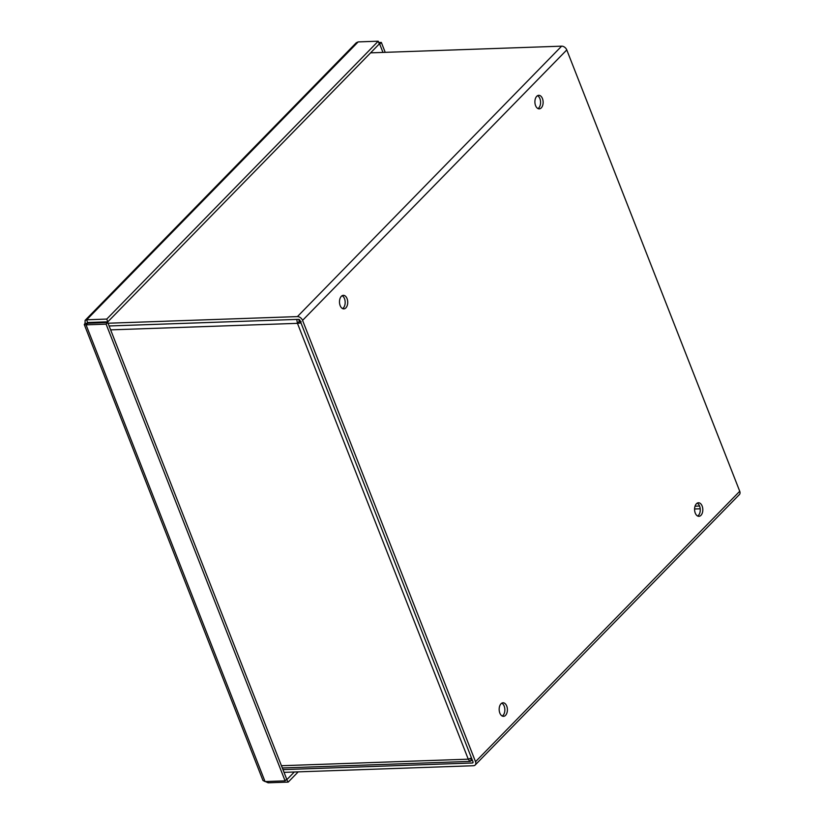 <?xml version="1.0" encoding="UTF-8"?>
<svg xmlns="http://www.w3.org/2000/svg" width="824" height="824" viewBox="0 0 824 824"><rect width="100%" height="100%" fill="white"/><g stroke="black" fill="none" stroke-linecap="round" stroke-linejoin="round"><path stroke-width="1.24" d="M695.044 506.194L699.555 506.029M694.581 508.985L700.215 508.789M471.462 757.946L468.269 759.182L469.927 761.355L472.224 759.883M470.494 758.451L471.39 760.737M301.162 321.71L299.091 321.669L297.464 323.338L300.976 322.905M296.733 319.403L297.464 323.338L110.632 329.868M299.091 321.669L298.988 319.444M697.65 516.03A6.777 4.12 88 0 0 698.412 515.422A6.777 4.12 88 0 0 700.215 508.779A6.777 4.12 88 0 0 697.197 503.145M700.966 515.33A6.777 4.12 -92 0 1 698.937 516.318A6.777 4.12 -92 0 1 694.581 509.685A6.777 4.12 -92 0 1 698.464 502.774A6.777 4.12 -92 0 1 702.604 507.646A6.777 4.12 -92 0 1 700.966 515.33M502.238 716.046A6.777 4.12 88 0 0 503.001 715.438A6.777 4.12 88 0 0 504.803 708.794A6.777 4.12 88 0 0 501.785 703.16M505.555 715.345A6.777 4.12 -92 0 1 503.526 716.334A6.777 4.12 -92 0 1 499.169 709.701A6.777 4.12 -92 0 1 503.052 702.79A6.777 4.12 -92 0 1 507.193 707.661A6.777 4.12 -92 0 1 505.555 715.345M537.969 108.572A6.777 4.12 88 0 0 538.731 107.965A6.777 4.12 88 0 0 540.534 101.321A6.777 4.12 88 0 0 537.516 95.687M541.286 107.872A6.777 4.12 -92 0 1 539.256 108.861A6.777 4.12 -92 0 1 534.9 102.228A6.777 4.12 -92 0 1 538.783 95.316A6.777 4.12 -92 0 1 542.923 100.188A6.777 4.12 -92 0 1 541.286 107.872M342.557 308.588A6.777 4.12 88 0 0 343.32 307.98A6.777 4.12 88 0 0 345.122 301.337A6.777 4.12 88 0 0 342.104 295.703M345.874 307.888A6.777 4.12 -92 0 1 343.845 308.876A6.777 4.12 -92 0 1 339.488 302.243A6.777 4.12 -92 0 1 343.371 295.332A6.777 4.12 -92 0 1 347.512 300.204A6.777 4.12 -92 0 1 345.874 307.888M109.108 325.974L298.484 319.352A1.36 0.927 44.3 0 1 300.018 320.464L472.976 761.798A1.36 0.927 -135.7 0 1 472.348 762.993L473.058 762.262M370.604 52.849L561.628 46.165A4.563 3.141 44.3 0 1 566.778 49.934L302.562 320.382A4.563 3.141 -135.7 0 0 297.413 316.601L108.026 323.235M282.972 769.616L472.348 762.993M284.043 772.356L473.419 765.733A4.563 3.141 -135.7 0 0 475.16 765.022A4.563 3.141 -135.7 0 0 475.52 761.706L739.736 491.269A4.563 3.141 44.3 0 1 739.375 494.585L475.16 765.022M739.736 491.269L566.778 49.934M302.562 320.382L475.52 761.706M87.529 323.266L85.037 323.348L84.285 324.543L262.949 780.452L265.04 781.564L285.094 780.864L106.111 324.141L107.738 322.483L87.591 323.266L87.766 322.524L107.82 321.824L379.298 43.94L378.226 41.2L106.749 319.084L107.82 321.824M84.285 324.543L86.056 324.852L87.684 323.183L86.695 319.784L106.749 319.084M265.04 781.564L86.056 324.852L106.111 324.141M285.094 780.864L286.721 779.195L107.738 322.483M298.195 771.861L288.204 782.1L286.546 779.38M265.4 781.554L268.15 782.8L288.204 782.1M268.15 782.8L267.635 781.471M294.312 772.006L287.123 779.36M378.741 42.529L381.337 42.436L385.21 52.334M379.122 44.125L379.709 44.105L382.964 52.417M381.337 42.436L379.709 44.105M85.037 323.348L85.13 320.33L356.277 42.776L358.172 41.9L378.226 41.2M85.13 320.33L86.695 319.784L358.172 41.9M281.437 765.723L468.269 759.182L297.464 323.338M97.325 322.184L96.655 322.864M297.413 316.601L561.628 46.165M88.333 322.503L87.653 323.204M282.323 767.968L470.267 761.397M96.233 322.225L95.574 322.905"/></g></svg>
